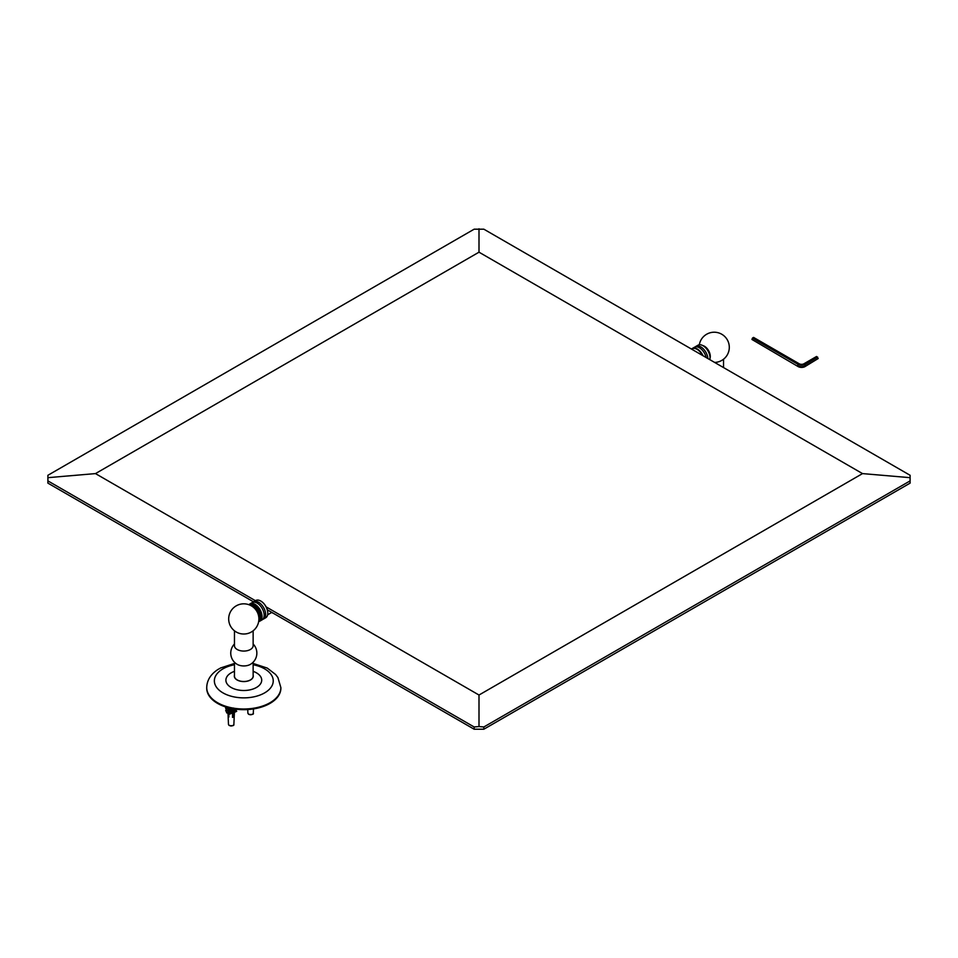 <?xml version="1.0" encoding="UTF-8"?>
<svg xmlns="http://www.w3.org/2000/svg" width="958" height="958" viewBox="0 0 958 958"><rect width="100%" height="100%" fill="white"/><g stroke="black" fill="none" stroke-linecap="round" stroke-linejoin="round"><path stroke-width="1.44" d="M253.499 601.828L47.9 483.131L47.9 475.288L474.15 229.19L483.85 229.19L910.1 475.288L910.1 483.131L483.85 729.218L483.85 726.978L479 726.559L474.15 726.978L474.15 729.218L267.294 609.791M479 228.782L479 252.182L862.523 473.599L910.1 477.671M862.523 473.599L479 695.029L479 726.559M483.85 726.978L910.1 480.892M47.9 477.671L95.477 473.599L479 252.182M47.9 480.892L255.439 600.714M266.108 606.869L474.15 726.978M479 695.029L95.477 473.599M474.15 729.218L483.85 729.218M273.497 613.383L273.365 613.36A244.769 141.317 0 0 1 271.701 612.461M258.684 621.514A9.951 5.748 -120 0 0 259.977 621.071A9.951 5.748 -120 0 0 259.977 609.587A9.951 5.748 -120 0 0 250.026 603.839A9.951 5.748 -120 0 0 248.996 604.737M249.188 604.809A9.676 5.592 60 0 1 259.654 609.767A9.676 5.592 60 0 1 258.72 621.311M259.977 621.071L262.121 619.838A9.951 5.748 -120 0 0 263.713 617.922A9.951 5.748 -120 0 0 262.121 608.354A9.951 5.748 -120 0 0 254.624 602.175A9.951 5.748 -120 0 0 252.158 602.606L250.026 603.839M258.923 619.706L258.888 619.73A8.239 4.754 -120 0 0 258.923 610.186A8.239 4.754 -120 0 0 250.685 605.432L250.649 605.456M267.773 613.096A9.676 5.592 -120 0 0 267.773 612.988A9.676 5.592 -120 0 0 260.923 601.133A9.676 5.592 -120 0 0 260.827 601.073M253.619 601.756L255.75 600.522A9.951 5.748 60 0 1 260.732 601.025L260.732 601.025A9.951 5.748 60 0 1 267.773 613.216A9.951 5.748 60 0 1 265.713 617.766L263.57 619A9.951 5.748 -120 0 0 263.57 607.504A9.951 5.748 -120 0 0 253.619 601.756A9.951 5.748 -120 0 0 252.948 602.271M262.791 619.335A9.951 5.748 -120 0 0 263.57 619M267.617 614.82L271.809 612.401M258.899 619.036A8.239 4.754 -120 0 0 257.666 610.917A8.239 4.754 -120 0 0 251.259 605.791M695.209 346.928A9.951 5.748 60 0 1 695.879 346.425L698.023 345.191A9.951 5.748 60 0 1 702.992 345.682A9.951 5.748 60 0 1 710.034 357.873A9.951 5.748 60 0 1 709.842 359.669M710.034 357.753A9.676 5.592 -120 0 0 710.034 357.645A9.676 5.592 -120 0 0 703.196 345.79A9.676 5.592 -120 0 0 703.1 345.742M695.879 346.425A9.951 5.748 60 0 1 703.328 348.856A9.951 5.748 60 0 1 707.878 358.531M691.724 349.203A9.676 5.592 60 0 1 697.077 349.323A9.676 5.592 60 0 1 702.418 355.382M703.004 355.717A9.951 5.748 -120 0 0 697.268 348.987A9.951 5.748 -120 0 0 692.287 348.496A9.951 5.748 -120 0 0 691.532 349.095M692.287 348.496L694.43 347.263A9.951 5.748 60 0 1 696.897 346.844A9.951 5.748 60 0 1 706.166 357.55M702.777 345.563A8.239 4.754 60 0 1 708.573 350.592A8.239 4.754 60 0 1 710.034 358.124M699.316 344.748A15.1 15.1 0 0 1 729.182 345.455A15.1 15.1 0 0 1 718.284 361.885A9.341 5.389 180 0 1 714.608 362.423M247.882 633.466A9.341 5.389 180 0 1 239.716 633.466A15.1 15.1 0 0 1 245.176 603.887A15.1 15.1 0 0 1 247.882 633.466M253.14 630.795L253.14 645.68A9.341 5.389 180 0 1 243.799 651.069A9.341 5.389 180 0 1 234.459 645.68L234.459 630.795M253.14 644.004A13.041 13.041 0 0 1 250.553 664.277A9.341 5.389 180 0 1 237.045 664.277A13.041 13.041 0 0 1 234.459 644.004M253.14 662.229L253.14 676.097A9.341 5.389 180 0 1 243.799 681.497A9.341 5.389 180 0 1 234.459 676.097L234.459 662.229M253.14 675.174A9.472 5.473 180 0 1 250.505 679.964A9.472 5.473 180 0 1 239.44 680.958A9.472 5.473 180 0 1 234.459 675.174M220.639 667.965L217.813 669.57C210.58 674.384 206.88 680.396 206.724 687.64A37.075 21.399 180 0 1 206.724 687.593L206.724 688.263A37.075 21.399 180 0 1 206.736 687.928M280.874 687.928A37.075 21.399 180 0 1 280.874 688.263A37.075 21.399 180 0 1 270.012 703.4A37.075 21.399 180 0 1 229.609 708.046A37.075 21.399 180 0 1 206.724 688.263M253.14 671.342A17.903 10.334 180 0 1 256.457 687.473A17.903 10.334 180 0 1 229.728 686.551A17.903 10.334 180 0 1 234.459 671.342M232.602 713.758L232.89 712.956M232.782 710.046L232.722 708.848M233.093 711.387L233.093 711.986M233.093 711.818L232.674 710.74L228.639 712.429L228.327 711.698L232.698 709.83L232.734 708.273M232.65 713.051L232.89 716.249M249.343 714.5L249.631 714.608A2.024 1.174 0 0 0 251.343 714.668L251.643 714.584M229.968 725.733A2.024 1.174 0 0 0 231.656 725.936L231.968 725.877M227.788 707.579L226.89 708.525L226.723 707.267M227.776 708.178L227.956 710.357L226.854 710.872L225.573 707.974L226.854 710.872M227.872 710.477L228.028 712.501L226.854 713.027L225.681 710.357L226.854 713.027M233.417 708.022L233.201 717.159A3.066 1.772 180 0 1 232.519 717.422L232.626 712.92L228.639 714.584L228.375 713.961L232.638 712.153L232.902 712.776L228.639 714.584M236.53 709.255L233.357 710.477M234.387 712.345L233.309 712.668M232.028 708.561L228.603 710.022L228.663 711.519M228.531 707.77L228.579 709.136M228.699 712.405L228.746 713.758M228.782 714.524L228.866 716.991A3.066 1.772 180 0 1 228.411 716.596L228.088 707.651M233.093 708.764L232.734 709.926M232.674 712.237L232.674 710.848M233.201 717.159L233.093 712.884M226.28 707.124L226.89 708.525M231.92 708.537L228.603 710.022L228.303 709.291L229.669 708.561L229.968 709.291M228.579 712.285L228.567 713.854M236.458 709.243L233.68 710.309M233.381 709.579L234.806 709.028M232.674 710.74L228.639 712.429M233.884 724.296C234.219 725.709 232.602 726.068 229.034 725.398L228.471 724.296A2.706 1.569 180 0 0 228.914 725.122A2.706 1.569 180 0 0 231.932 725.757A2.706 1.569 180 0 0 233.884 724.296L234.399 712.369L236.674 711.339L233.584 712.513M236.674 711.339L236.422 710.716L233.333 711.89M227.19 708.309L227.884 708.046M227.956 710.357L227.154 710.668M228.028 712.501L227.106 712.848M230.495 708.249L229.669 708.561M232.998 710.573L232.698 709.83M229.609 711.016L229.908 711.746M229.549 713.339L229.8 713.961M228.567 714.428L228.411 716.596M228.567 709.95L228.567 711.566M798.122 366.579L751.934 339.455L798.122 366.579A4.898 2.826 0 0 0 805.031 366.579L818.204 358.52L816.563 356.484L803.942 363.765A3.341 1.928 0 0 1 799.212 363.765L753.575 337.42L752.485 338.054L798.122 364.399A4.898 2.826 0 0 0 805.031 364.399L817.653 357.106M798.122 364.399L797.571 365.812A5.664 3.269 0 0 0 805.582 365.812L818.204 358.52M751.934 339.455L752.485 338.054M253.14 664.744A29.447 17.005 180 0 1 264.624 692.885A29.447 17.005 180 0 1 218.759 689.808A29.447 17.005 180 0 1 234.459 664.744M280.874 688.263L280.874 687.593A37.075 21.399 180 0 1 280.874 687.64A37.075 21.399 180 0 1 270.012 702.729A37.075 21.399 180 0 1 229.645 707.375A37.075 21.399 180 0 1 206.724 687.64M248.565 714.081A2.706 1.569 180 0 1 247.882 713.087L248.709 714.369C252.397 714.74 253.93 714.309 253.307 713.087A2.706 1.569 180 0 1 251.523 714.512A2.706 1.569 180 0 1 248.565 714.081M805.031 366.579L805.031 364.399M723.541 359.214L723.541 367.573M280.874 687.64L277.928 677.581L275.605 674.492L267.27 668.085L253.14 663.451M234.459 663.451L220.496 668.001M232.89 709.519L232.89 708.728M253.307 713.087L253.487 708.932M247.882 713.087L247.739 709.555M234.435 711.471L234.494 710.165M228.471 724.296L227.968 712.596"/></g></svg>
